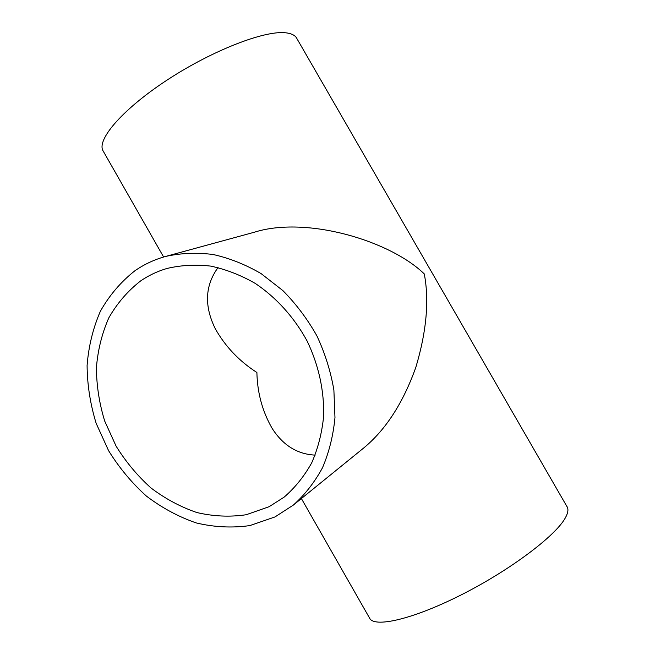 <?xml version="1.0" encoding="UTF-8"?>
<svg xmlns="http://www.w3.org/2000/svg" width="655" height="655" viewBox="0 0 655 655"><rect width="100%" height="100%" fill="white"/><g stroke="black" fill="none" stroke-linecap="round" stroke-linejoin="round"><path stroke-width="0.98" d="M140.596 280.954C148.611 275.452 157.372 271.301 166.861 268.501C180.936 265.152 195.567 264.358 210.754 266.11C226 269.361 240.844 275.141 255.294 283.443C276.32 297.558 294.275 317.438 307.08 340.968C318.723 365.097 324.397 391.272 323.595 416.588C321.916 433.168 317.945 448.593 311.698 462.872C304.256 476.234 295.077 487.647 284.147 497.129L269.148 506.692L246.149 514.748C229.88 517.147 213.465 516.41 196.893 512.546C180.6 506.986 165.289 498.783 150.953 487.942C137.476 475.808 125.858 461.881 116.107 446.153L104.702 421.059C99.306 403.439 96.539 385.664 96.408 367.742C97.832 350.065 101.959 333.469 108.771 317.937C117.073 303.363 127.684 291.033 140.596 280.954M274.985 516.942L249.85 525.58C232.107 528.102 214.226 527.218 196.222 522.927C178.512 516.811 161.891 507.846 146.352 496.04C131.729 482.841 119.136 467.711 108.566 450.64L96.187 423.408C90.308 404.291 87.279 384.993 87.09 365.523C88.589 346.315 93.01 328.245 100.354 311.305C109.32 295.389 120.815 281.896 134.832 270.826C144.19 264.317 154.474 259.511 165.699 256.416C180.936 253.059 196.746 252.421 213.129 254.5C229.561 258.185 245.56 264.555 261.116 273.618L282.821 290.542C296.093 303.969 307.465 319.091 316.922 335.917C325.077 353.413 330.726 371.475 333.886 390.085L334.975 417.587C333.264 435.509 329.105 452.22 322.506 467.719C314.637 482.236 304.902 494.705 293.284 505.128L274.985 516.942M163.611 257.006L102.696 150.208C97.39 138.475 123.861 108.141 168.269 79.296C212.588 50.41 264.014 30.539 285.154 32.75C291.508 33.348 295.479 35.395 297.067 38.891L566.771 506.25C568.72 508.869 568.188 512.84 565.167 518.162C555.325 535.946 510.933 569.514 463.2 593.872C415.442 618.32 376.478 627.752 370.042 618.918L369.092 617.247M165.699 256.416L254.287 232.238C306.172 215.749 390.036 240.549 424.284 273.937C429.344 300.358 426.536 331.471 415.851 367.275C403.103 402.989 385.656 429.95 363.492 448.167L293.284 505.128M315.161 455.119C297.395 454.251 283.075 445.375 272.21 428.501C262.459 411.627 257.349 392.959 256.891 372.49C239.157 361.093 225.287 346.503 215.274 328.72C204.073 305.934 204.999 285.547 218.033 267.567M102.696 150.208L103.817 152.181M370.042 618.918L301.39 498.553"/></g></svg>
